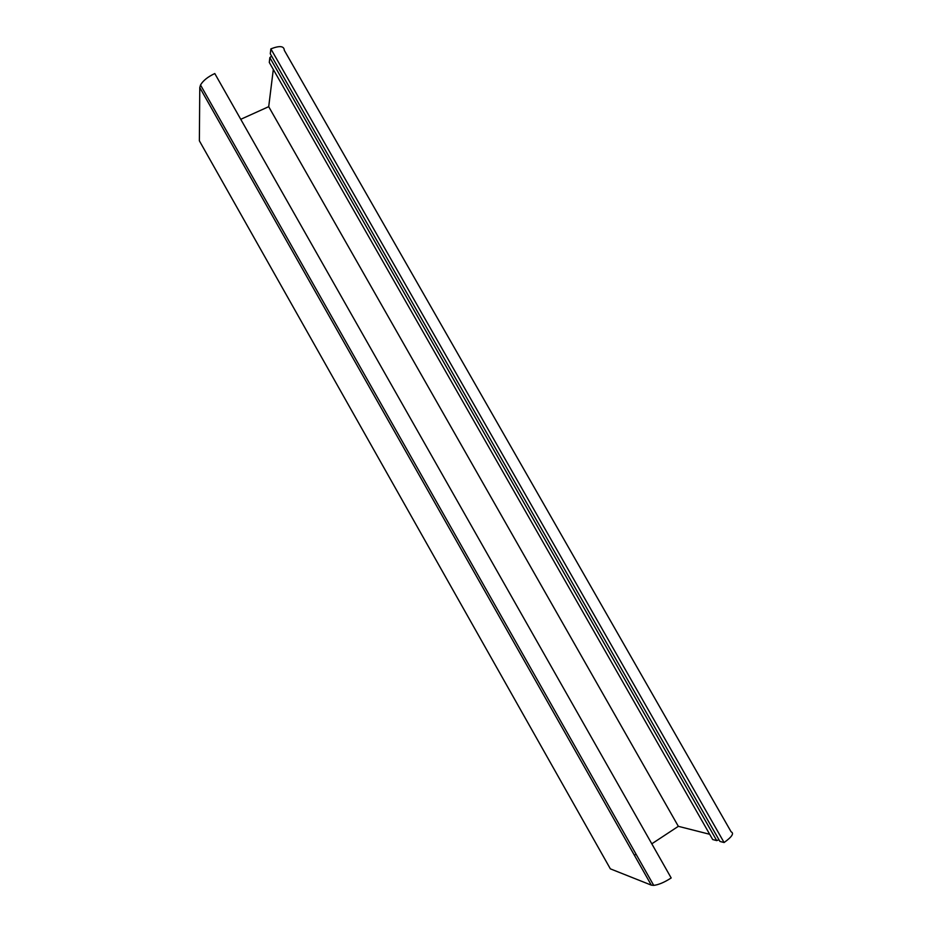 <?xml version="1.0" encoding="UTF-8"?>
<svg xmlns="http://www.w3.org/2000/svg" width="932" height="932" viewBox="0 0 932 932"><rect width="100%" height="100%" fill="white"/><g stroke="black" fill="none" stroke-linecap="round" stroke-linejoin="round"><path stroke-width="1.4" d="M271.573 56.048L269.849 57.633L269.29 62.432L712.689 839.534L716.72 840.594L269.849 57.633M718.98 839.767L716.72 840.594M273.309 69.469L268.707 106.667L240.747 119.308M709.683 834.28L678.345 826.323L268.707 106.667M634.401 855.273L636.067 854.19M651.794 843.821L678.345 826.323M651.305 885.132L653.716 885.377C658.609 884.794 664.434 882.324 671.18 877.967L214.791 73.546C207.813 76.82 203.06 80.641 200.52 85.01L199.786 87.585L199.366 140.802L610.355 868.845L651.305 885.132L199.786 87.585M724.094 842.528C731.969 836.866 734.311 833.29 731.107 831.798L284.283 50.27C284.074 45.959 279.6 45.493 270.863 48.872L270.292 53.8L719.935 841.445L724.094 842.528L270.863 48.872M653.716 885.377L200.52 85.01"/></g></svg>
